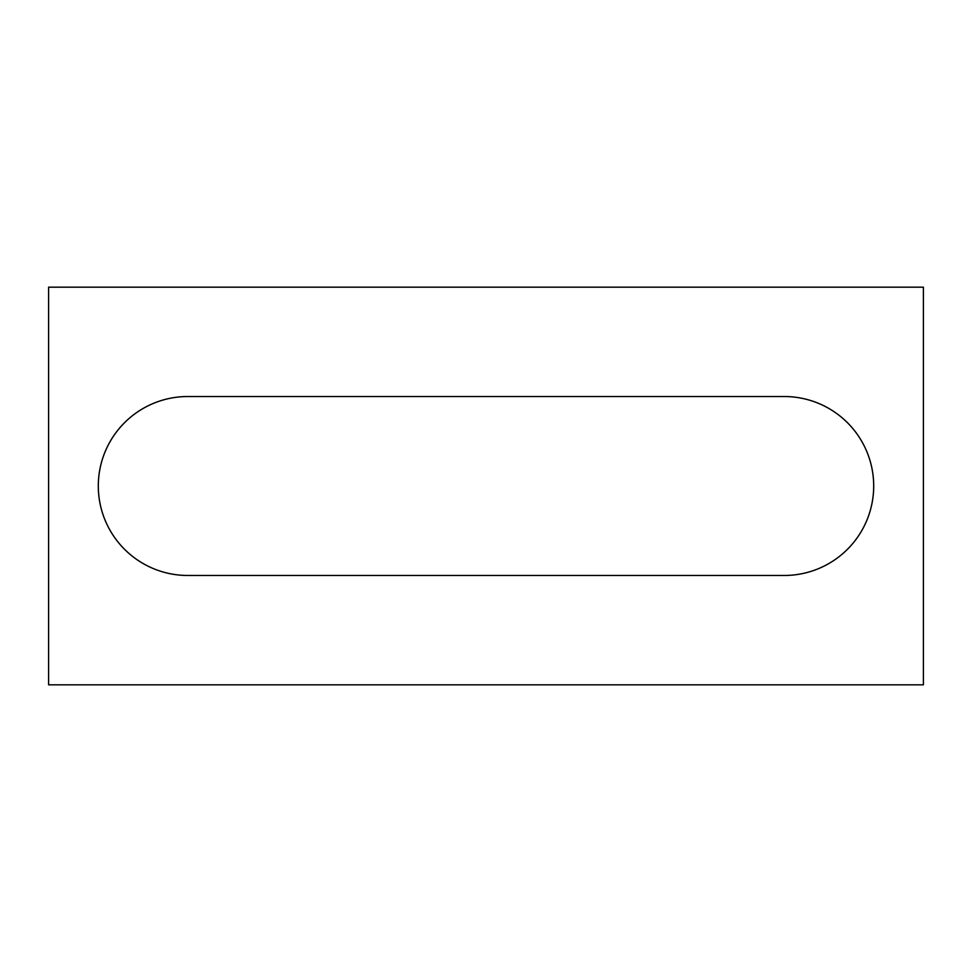 <?xml version="1.0" encoding="UTF-8"?>
<svg xmlns="http://www.w3.org/2000/svg" width="972" height="972" viewBox="0 0 972 972"><rect width="100%" height="100%" fill="white"/><g stroke="black" fill="none" stroke-linecap="round" stroke-linejoin="round"><path stroke-width="1.46" d="M923.4 684.823L48.6 684.823L48.6 287.177L923.4 287.177L923.4 684.823M187.778 396.527A89.473 89.473 0 0 0 98.306 486A89.473 89.473 0 0 0 187.778 575.473L784.222 575.473A89.473 89.473 0 0 0 873.694 486A89.473 89.473 0 0 0 784.222 396.527L187.778 396.527"/></g></svg>
